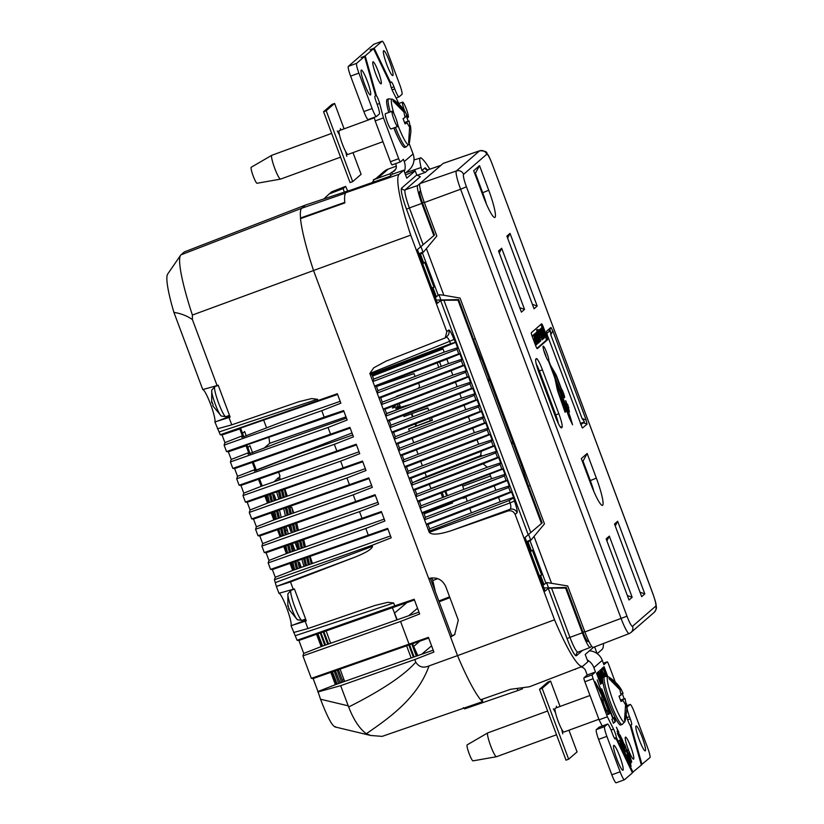 <?xml version="1.0" encoding="UTF-8"?>
<svg xmlns="http://www.w3.org/2000/svg" width="824" height="824" viewBox="0 0 824 824"><rect width="100%" height="100%" fill="white"/><g stroke="black" fill="none" stroke-linecap="round" stroke-linejoin="round"><path stroke-width="1.24" d="M430.427 420.652L429.706 418.427M372.458 375.806L442.931 348.686M427.883 408.148L417.037 411.773M449.904 597.658L439.13 601.798M449.605 596.844L438.821 601.005M435.433 591.931L432.785 580.508L437.843 578.623M376.465 386.528L413.998 373.591L415.069 376.444M463.407 707.641L464.633 708.898L518.492 690.306M521.262 464.788L522.251 464.427M431.807 577.881L432.785 580.508M463.778 489.425L462.367 484.903M424.082 513.888L452.644 502.898L452.273 501.929M467.198 501.28L466.065 497.346L463.232 498.314L463.088 497.789M471.41 512.827L469.762 508.398M343.155 188.552L345.647 186.389L331.619 191.817L336.305 190.282L335.007 191.415L329.188 193.928L343.155 188.552L344.226 191.889M347.625 190.952L345.647 186.389M443.024 348.933L372.551 376.053M437.173 362.91L438.832 367.339M462.851 486.191L490.507 475.953M397.487 404.44L398.25 406.469M441.242 366.412L439.583 361.983M331.063 192.301L329.919 193.382M424.587 512.538L423.824 513.197M324.223 198.605L329.188 193.928M517.41 689.41L518.43 690.347L522.55 688.751M377.073 177.85A14.585 14.42 49 0 1 379.462 176.717L373.272 179.879L374.024 181.898M390.689 175.584L390.01 173.761L373.272 179.879M390.01 173.761L391.791 172.206L392.523 174.163M404.327 171.629A14.585 14.42 -131 0 0 404.254 161.617L403.389 159.31L400.443 161.865A3.79 0.525 69.9 0 1 400.423 161.875L392.173 164.893A3.79 0.525 -110.1 0 1 392.142 164.903A3.79 0.525 -110.1 0 1 390.422 161.71L398.703 158.682A3.79 0.525 69.9 0 0 400.423 161.875L392.142 164.903M409.126 143.386L413.071 153.954A14.585 14.42 49 0 1 409.065 169.929L405.006 173.452M381.151 83.821A11.742 1.617 69.9 0 0 378.453 71.997A11.742 1.617 69.9 0 0 373.004 61.81A11.742 1.617 69.9 0 0 375.528 73.388A11.742 1.617 69.9 0 0 381.069 83.863A11.742 1.617 69.9 0 0 381.151 83.821M392.111 111.23L385.416 113.681A8.147 1.123 69.9 0 0 385.364 113.712A8.147 1.123 69.9 0 0 387.239 121.911A8.147 1.123 69.9 0 0 391.009 128.977L397.704 126.525A8.147 1.123 69.9 0 0 397.755 126.494A8.147 1.123 69.9 0 0 395.891 118.296A8.147 1.123 69.9 0 0 392.111 111.23A8.147 1.123 69.9 0 0 392.059 111.261A8.147 1.123 69.9 0 0 393.934 119.47A8.147 1.123 69.9 0 0 397.704 126.525M390.236 111.92A25.565 3.512 -110.1 0 1 388.691 98.829L387.198 99.374A25.565 3.512 69.9 0 0 388.547 111.765A7.571 1.04 69.9 0 0 388.701 112.476A25.565 3.512 69.9 0 1 388.547 111.765M393.851 127.936A13.256 1.823 69.9 0 0 397.601 136.63A25.565 3.512 69.9 0 0 404.759 147.403L406.253 146.857A25.565 3.512 -110.1 0 1 395.417 127.37M390.422 161.71L375.167 120.901L383.448 117.873L398.703 158.682M383.448 117.873L379.637 103.443A5.686 0.783 69.9 0 0 376.383 95.615L365.197 55.898L373.519 48.678L390.236 83.585A5.686 0.783 69.9 0 0 392.997 91.845L398.847 103.494M393.923 127.916A25.565 3.512 69.9 0 0 397.601 136.63M406.253 146.857L408.9 144.066A24.195 3.327 -110.1 0 1 397.827 125.052M394.006 113.846A24.195 3.327 -110.1 0 1 392.512 99.251L388.691 98.829M394.686 102.176L393.923 100.168L392.986 100.992L403.987 112.136L405.048 117.585L403.06 118.574L405.048 123.888L407.035 122.9L404.975 123.651M393.923 100.168L404.934 111.322L407.149 115.762L404.955 116.555M406.211 115.834L408.199 121.149L404.646 122.56M404.687 122.694L409.137 121.076L408.199 121.149L406.294 116.071M409.137 121.076L410.949 131.14L409.538 141.924L408.601 142.748L409.621 127.195L407.035 122.9M410.857 129.1L410.496 125.897L409.446 126.783M409.106 140.75L409.538 141.924L408.601 142.748M403.739 111.755L404.934 111.322M331.67 133.395L271.817 155.283A12.69 1.741 69.9 0 0 271.786 155.303A12.69 1.741 69.9 0 0 271.745 155.334A12.69 1.741 69.9 0 0 274.598 167.962A12.69 1.741 69.9 0 0 280.5 179.127A12.69 1.741 69.9 0 0 280.541 179.117L340.559 157.168M345.792 151.915L345.853 151.894A12.69 1.741 -110.1 0 0 348.016 154.438A12.69 1.741 -110.1 0 0 348.089 154.397M339.416 134.889L339.488 134.858A12.69 1.741 -110.1 0 1 339.292 130.604L374.343 117.791M345.853 151.894L346.791 156.23L345.73 151.667A12.69 1.741 -110.1 0 1 339.55 135.136L337.325 130.923L339.488 134.858M340.806 130.058L340.394 128.595L340.734 130.079M344.102 128.853L334.606 103.443L326.201 110.746L352.703 181.599L361.097 174.307L352.991 152.615M334.606 103.443L331.969 104.411L323.564 111.704L350.056 182.567L352.703 181.599M323.564 111.704L326.201 110.746M280.5 179.127L257.057 183.268A8.518 1.174 -110.1 0 1 253.102 175.77A8.518 1.174 -110.1 0 1 251.176 167.282A8.518 1.174 -110.1 0 1 251.207 167.262L271.786 155.303M395.592 163.646L395.973 164.645A5.686 5.624 -131 0 1 392.677 171.886L391.791 172.206M375.167 120.901L374.22 117.327M368.215 119.511A9.466 1.298 -110.1 0 1 368.153 119.542A9.466 1.298 -110.1 0 1 363.858 111.57L372.139 108.541A9.466 1.298 69.9 0 0 376.434 116.524A9.466 1.298 69.9 0 0 376.496 116.483L379.359 114A9.466 1.298 69.9 0 0 377.093 104.236L376.3 102.104A5.686 0.783 -110.1 0 1 374.941 96.243L375.62 95.656L364.579 56.434L356.627 63.335A9.466 1.298 69.9 0 0 358.893 73.109L372.139 108.541M358.893 73.109L350.612 76.138L363.858 111.57M350.612 76.138A9.466 1.298 -110.1 0 1 348.346 66.363L356.627 63.335M392.111 89.878L394.737 88.92A9.466 1.298 69.9 0 0 399.043 96.892A9.466 1.298 69.9 0 0 399.104 96.861L401.958 94.379A9.466 1.298 69.9 0 0 399.702 84.615L386.456 49.183A9.466 1.298 69.9 0 0 382.151 41.2A9.466 1.298 69.9 0 0 382.089 41.231L373.808 44.259L348.346 66.363M370.512 94.925A13.256 1.823 69.9 0 0 367.463 81.576A13.256 1.823 69.9 0 0 361.324 70.081A13.256 1.823 69.9 0 0 364.167 83.152A13.256 1.823 69.9 0 0 370.429 94.976A13.256 1.823 69.9 0 0 370.512 94.925M392.842 75.54A13.256 1.823 69.9 0 0 389.803 62.191A13.256 1.823 69.9 0 0 383.654 50.697A13.256 1.823 69.9 0 0 386.497 63.767A13.256 1.823 69.9 0 0 392.76 75.592A13.256 1.823 69.9 0 0 392.842 75.54M376.383 95.615L375.487 95.769M364.579 56.434L361.077 57.567L365.197 55.898M373.519 48.678L370.017 49.8L374.137 48.132L382.089 41.231M394.737 88.92L393.944 86.788L391.318 87.756M389.906 82.915L391.328 82.019A5.686 0.783 -110.1 0 1 391.369 81.998A5.686 0.783 -110.1 0 1 393.944 86.788M406.871 115.854A8.147 1.123 69.9 0 0 408.21 117.41A8.147 1.123 69.9 0 0 408.261 117.379A8.147 1.123 69.9 0 0 406.397 109.18A8.147 1.123 69.9 0 0 402.617 102.114A8.147 1.123 69.9 0 0 402.565 102.145A8.147 1.123 69.9 0 0 404.584 110.756M390.648 82.616L374.137 48.132M376.465 178.077L383.819 171.691A14.585 14.42 -131 0 1 388.279 169.064L396.313 166.129M372.283 182.516A14.585 14.42 49 0 1 373.591 180.755M558.59 675.536L575.214 669.119M575.327 669.428L576.058 668.789M587.203 675L595.484 671.972L592.229 674.804A3.79 0.525 69.9 0 0 593.136 678.708L584.855 681.736A3.79 0.525 -110.1 0 1 583.948 677.833L587.203 675L585.586 670.664A5.686 5.624 -131 0 0 580.786 666.966M589.438 650.816A14.585 14.42 49 0 1 602.262 660.343L593.867 667.636A14.585 14.42 -131 0 0 587.265 659.942M616.197 782.769A9.466 1.298 -110.1 0 1 616.136 782.8A9.466 1.298 -110.1 0 1 611.83 774.817L620.111 771.789A9.466 1.298 69.9 0 0 624.417 779.772A9.466 1.298 69.9 0 0 624.479 779.741L632.43 772.84L615.919 738.356L614.807 738.716M615.157 738.974L615.24 738.953A5.686 0.783 -110.1 0 1 615.198 738.974A5.686 0.783 -110.1 0 1 612.623 734.184L611.83 732.052A9.466 1.298 69.9 0 0 607.525 724.08A9.466 1.298 69.9 0 0 607.463 724.111L604.61 726.593A9.466 1.298 69.9 0 0 606.866 736.357L598.585 739.386L611.83 774.817M598.585 739.386A9.466 1.298 -110.1 0 1 596.329 729.621L604.61 726.593M607.463 724.111L599.182 727.139L596.329 729.621M602.21 726.016L599.089 719.805L607.36 716.777L613.571 729.127A5.686 0.783 69.9 0 1 616.331 737.387L614.611 738.448M584.855 681.736L599.089 719.805M615.24 682.025L608.895 665.03A3.79 0.525 69.9 0 0 607.164 661.837A3.79 0.525 69.9 0 0 607.144 661.857L603.889 664.68L602.262 660.343M593.867 667.636L595.484 671.972M645.326 750.839A13.256 1.823 69.9 0 0 642.287 737.49A13.256 1.823 69.9 0 0 636.138 725.995A13.256 1.823 69.9 0 0 638.981 739.066A13.256 1.823 69.9 0 0 645.244 750.891A13.256 1.823 69.9 0 0 645.326 750.839M622.995 770.224A13.256 1.823 69.9 0 0 619.947 756.875A13.256 1.823 69.9 0 0 613.808 745.38A13.256 1.823 69.9 0 0 616.651 758.451A13.256 1.823 69.9 0 0 622.913 770.275A13.256 1.823 69.9 0 0 622.995 770.224M606.66 696.517A17.613 2.421 69.9 0 0 611.769 710.185A25.565 3.512 69.9 0 0 620.719 725.007L622.202 724.461A25.565 3.512 -110.1 0 1 610.131 701.657A25.565 3.512 -110.1 0 1 604.641 676.432L603.158 676.978A25.565 3.512 69.9 0 0 603.075 677.009A25.565 3.512 69.9 0 0 602.612 677.987A25.565 3.512 69.9 0 0 602.56 678.513A25.565 3.512 69.9 0 0 606.66 696.517A25.565 3.512 69.9 0 0 611.769 710.185M622.202 724.461L624.85 721.669A24.195 3.327 -110.1 0 1 613.015 700.596A24.195 3.327 -110.1 0 1 608.462 676.854L604.641 676.432M610.636 679.779L609.884 677.771L608.936 678.585L619.947 689.74L620.997 695.178L619.02 696.167L621.008 701.481L622.985 700.493L620.936 701.245M609.884 677.771L620.894 688.916L623.099 693.355L620.915 694.158M622.171 693.437L624.149 698.752L620.596 700.153M620.647 700.297L625.086 698.67L624.149 698.752L622.254 693.664M625.086 698.67L626.899 708.743L625.498 719.527L624.551 720.351L625.571 704.798L622.985 700.493M626.817 706.693L626.446 703.49L625.395 704.386M625.056 718.353L625.498 719.527L624.551 720.351M619.699 689.358L620.894 688.916M547.63 710.999L487.777 732.886A12.69 1.741 69.9 0 0 487.736 732.907A12.69 1.741 69.9 0 0 487.695 732.927A12.69 1.741 69.9 0 0 490.558 745.566A12.69 1.741 69.9 0 0 496.45 756.731A12.69 1.741 69.9 0 0 496.491 756.72L556.519 734.771M561.752 729.518L561.814 729.498A12.69 1.741 -110.1 0 0 563.966 732.042A12.69 1.741 -110.1 0 0 564.049 731.99M555.376 712.482L555.448 712.461A12.69 1.741 -110.1 0 1 555.252 708.207L589.994 695.497M561.814 729.498L562.751 733.834L561.69 729.271A12.69 1.741 -110.1 0 1 555.51 712.739L553.347 708.805L555.448 712.461M556.756 707.661L556.355 706.199L556.694 707.682M560.062 706.446L550.566 681.046L542.161 688.339L568.653 759.203L577.058 751.91L568.951 730.219M550.566 681.046L547.919 682.014L539.514 689.307L566.016 760.171L568.653 759.203M539.514 689.307L542.161 688.339M496.45 756.731L473.017 760.861A8.518 1.174 -110.1 0 1 469.052 753.373A8.518 1.174 -110.1 0 1 467.136 744.886A8.518 1.174 -110.1 0 1 467.157 744.865L487.736 732.907M602.56 678.513L599.584 670.53L602.612 677.987M603.075 677.009L600.583 669.665L603.292 676.926M603.662 676.792L601.458 668.903L604.744 676.401M601.674 670.427L603.879 676.71M604.517 676.483L601.86 670.355M625.416 737.15A11.742 1.617 69.9 0 0 628.115 748.975A11.742 1.617 69.9 0 0 633.563 759.161A11.742 1.617 69.9 0 0 631.04 747.584A11.742 1.617 69.9 0 0 625.488 737.109A11.742 1.617 69.9 0 0 625.416 737.15M641.299 764.816L649.94 757.637A9.466 1.298 69.9 0 0 647.674 747.862L634.429 712.43A9.466 1.298 69.9 0 0 630.133 704.458A9.466 1.298 69.9 0 0 630.072 704.489L627.208 706.971A9.466 1.298 69.9 0 0 629.474 716.736L626.961 717.653M632.317 772.593L641.371 765.074L630.185 725.357A5.686 0.783 69.9 0 1 626.93 717.529L626.394 715.51M606.866 736.357L620.111 771.789M615.24 738.953L615.919 738.356M593.136 678.708L607.36 716.777M630.247 725.594L631.627 724.729L630.123 725.274M627.641 719.826L630.267 718.868A5.686 0.783 -110.1 0 1 631.627 724.729M630.267 718.868L629.474 716.736M633.048 772.294L616.331 737.387M641.989 764.538L630.947 725.316M500.178 501.806L429.664 528.823L428.017 524.394L498.52 497.377L500.178 501.806L513.579 497.397L514.413 501.033L510.056 502.928C511.158 506.173 511.096 508.305 509.881 509.335A5.686 5.624 49 0 1 517.06 512.744C517.596 511.395 516.72 507.481 514.413 501.033M517.06 512.744L515.144 514.413L554.542 619.803A79.341 10.908 69.9 0 0 582.537 666.297A79.341 10.908 69.9 0 0 583.011 666.008L587.934 661.734L585.215 654.483L593.393 647.386M594.629 646.912L597.132 653.587M597.235 653.659L602.087 649.446A79.341 10.908 69.9 0 0 603.456 643.513M429.809 169.178A79.341 10.908 69.9 0 0 420.982 157.92L413.978 159.928M420.982 157.92C419.313 157.106 419.354 160.309 421.105 167.499L421.878 170.537L424.813 167.993A20.404 2.802 -110.1 0 1 426.935 169.62M582.589 650.373L576.439 655.708A20.404 2.802 -110.1 0 1 567.036 638.59L548.259 588.367L545.107 591.107L525.053 537.475L528.215 534.735L440.634 300.492L437.482 303.232L417.428 249.6L420.58 246.86L406.489 209.172A20.404 2.802 -110.1 0 1 401.618 188.119L416.769 174.966L420.353 176.676L405.202 189.829L417.665 185.524A17.335 2.379 69.9 0 0 421.806 203.404L433.846 235.613L434.526 235.015L422.485 202.807L424.195 202.179M451.851 635.84L450.79 636.962L454.642 634.645L458.298 620.111L445.722 586.472C442.138 579.282 436.473 576.656 428.727 578.602L313.532 270.499A81.164 11.155 69.9 0 1 300.502 218.638L344.823 202.941A80.33 11.042 69.9 0 1 345.956 192.651L347.584 191.24L389.865 176.305L392.203 174.266L403.801 170.218L406.778 178.18L415.234 170.846L416.769 174.966M403.801 170.218L399.156 174.255A79.341 10.908 69.9 0 0 410.723 235.128L446.814 331.66L448.73 330.002A5.686 5.624 49 0 1 447.174 336.223L445.248 337.892L446.814 331.66M445.526 337.212C446.989 336.82 448.359 338.201 449.636 341.332L453.993 339.437L455.631 342.382L442.55 347.687L444.208 352.116L373.705 379.133L372.046 374.704L442.55 347.687M444.208 352.116L457.619 347.697L455.631 342.382M457.619 347.697L457.073 349.314L458.741 353.795L459.936 353.898L446.855 359.202L448.514 363.631L378 390.638L376.352 386.219L446.855 359.202M448.514 363.631L461.924 359.213L459.936 353.898M461.924 359.213L461.378 360.83L463.047 365.31L464.242 365.413L451.161 370.707L452.819 375.136L382.305 402.153L380.657 397.724L451.161 370.707M452.819 375.136L466.229 370.728L464.242 365.413M466.229 370.728L465.673 372.345L467.352 376.815L468.537 376.928L455.466 382.223L457.124 386.652L386.611 413.669L384.963 409.24L455.466 382.223M457.124 386.652L470.535 382.243L468.537 376.928M470.535 382.243L469.979 383.86L471.658 388.331L472.842 388.444L459.771 393.738L461.43 398.167L390.916 425.184L389.268 420.755L459.771 393.738M461.43 398.167L474.84 393.759L472.842 388.444M474.84 393.759L474.284 395.376L475.963 399.846L477.148 399.959L464.077 405.253L465.735 409.683L395.221 436.699L393.573 432.27L464.077 405.253M465.735 409.683L479.135 405.274L477.148 399.959M479.135 405.274L478.589 406.891L480.268 411.361L481.453 411.475L468.382 416.769L470.041 421.198L399.527 448.215L397.879 443.786L468.382 416.769M470.041 421.198L483.441 416.789L481.453 411.475M483.441 416.789L482.895 418.407L484.574 422.877L485.758 422.99L472.688 428.284L474.346 432.713L403.832 459.73L402.184 455.301L472.688 428.284M474.346 432.713L487.746 428.305L485.758 422.99M487.746 428.305L487.2 429.922L488.879 434.392L490.064 434.506L476.993 439.8L478.651 444.229L408.137 471.246L406.489 466.817L476.993 439.8M478.651 444.229L492.052 439.82L490.064 434.506M492.052 439.82L491.506 441.437L493.185 445.908L494.369 446.011L481.298 451.315L480.392 456.589L496.357 451.336L494.369 446.011M496.357 451.336L495.811 452.942L497.49 457.423L498.674 457.526L483.111 463.84L487.262 467.26L416.748 494.276L415.1 489.847L483.111 463.84M487.262 467.26L500.662 462.851L498.674 457.526M500.662 462.851L500.117 464.458L501.795 468.938L502.98 469.041L419.406 501.363L417.593 501.198L501.795 468.938M489.909 474.346L491.567 478.775L504.968 474.367L502.98 469.041M504.968 474.367L504.422 475.973L506.101 480.454L507.285 480.557L494.215 485.861L495.873 490.29L425.359 517.307L423.711 512.878L494.215 485.861M495.873 490.29L509.273 485.882L507.285 480.557M509.273 485.882L508.727 487.489L510.406 491.969L511.591 492.072L498.52 497.377M513.579 497.397L511.591 492.072M454.395 634.789L451.83 635.778M450.584 637.045L457.536 655.646A81.164 11.155 69.9 0 0 480.67 699.792L510.561 689.297L529.451 686.773L582.537 666.297M480.608 456.414L412.443 482.761L410.795 478.332L481.298 451.315M491.506 441.437L407.313 473.697L408.982 478.167L493.185 445.908M495.811 452.942L411.619 485.212L413.288 489.683L497.49 457.423M500.117 464.458L415.924 496.728L421.898 512.713L506.101 480.454M504.422 475.973L420.23 508.243L421.054 505.792L419.406 501.363M508.727 487.489L424.535 519.759L426.204 524.229L510.406 491.969M487.2 429.922L403.008 462.182L404.677 466.652L488.879 434.392M457.073 349.314L372.87 381.574L374.549 386.054L458.741 353.795M461.378 360.83L377.176 393.089L378.855 397.57L463.047 365.31M465.673 372.345L381.481 404.605L383.15 409.085L467.352 376.815M469.979 383.86L385.787 416.12L387.455 420.601L471.658 388.331M474.284 395.376L390.092 427.635L391.761 432.116L475.963 399.846M482.895 418.407L398.703 450.666L400.371 455.136L484.574 422.877M478.589 406.891L394.397 439.151L396.066 443.621L480.268 411.361M413.329 482.421L423.68 477.652L481.484 455.291M491.567 478.775L421.054 505.792M436.298 300.07L458.68 299.606L473.543 339.364L475.221 338.643M420.94 246.551L422.959 251.938M439.007 294.848L440.788 299.637M543.922 587.934L566.315 587.481L583.042 632.224A11.175 1.535 69.9 0 0 588.12 641.639A11.175 1.535 69.9 0 0 588.181 641.597M528.575 534.426L530.584 539.802M546.631 582.712L548.424 587.502M481.752 359.12L521.468 465.344L522.467 465.024M530.151 485.563L528.411 486.098L521.468 465.344M521.262 465.509L522.509 465.127M528.411 486.098L542.161 522.89L541.481 523.477L458 300.204L443.899 300.224L530.769 532.562L541.481 523.477M423.958 251.505L419.004 253.823M419.148 254.214L423.454 252.093L426.41 248.601L443.848 295.26L460.049 298.082L544.468 523.868L531.089 539.957L526.948 542.532M422.671 263.639L423.814 263.144L420.508 254.286L419.313 254.657M435.257 297.299L436.401 296.805L433.094 287.947L433.98 287.174L424.7 262.382L423.814 263.144M431.9 288.318L433.094 287.947M436.401 296.805L438.224 295.219L422.331 252.71M420.508 254.286L421.394 253.524M438.224 295.219L439.388 294.693L443.848 295.26M419.941 183.567L456.383 170.959A5.686 5.624 49 0 1 463.562 174.369A12.03 1.658 69.9 0 0 466.436 186.78L460.616 189.232A17.706 2.431 -110.1 0 1 456.383 170.959L479.578 150.823A17.706 2.431 -110.1 0 1 479.692 150.761L443.25 163.358A18.386 2.524 69.9 0 0 443.127 163.43L419.941 183.567A18.386 2.524 69.9 0 0 424.329 202.539L436.844 235.994L426.41 248.601M542.892 585.164L547.012 582.568L567.684 585.957L584.875 631.946A18.386 2.524 69.9 0 0 593.239 647.448L629.217 633.574A17.706 2.431 -110.1 0 1 621.162 618.639L460.616 189.232L424.329 202.539M483.039 359.573L482.061 359.954M482.143 360.17L483.122 359.789M485.872 370.131L486.86 369.791M517.297 454.189L518.275 453.818M517.215 453.973L518.193 453.591M521.026 464.159L522.014 463.819M544.036 584.679L540.719 575.822L541.605 575.049L532.335 550.247L531.449 551.019L528.133 542.161M530.306 551.503L531.449 551.019M539.535 576.182L540.719 575.822M526.783 542.089L529.018 541.389M531.593 539.37L526.639 541.698M531.367 332.69A3.79 0.525 69.9 0 0 532.273 336.594L535.579 345.452A3.79 0.525 69.9 0 0 537.299 348.645A3.79 0.525 69.9 0 0 537.33 348.624L547.517 339.787A3.79 0.525 69.9 0 0 546.611 335.873L543.304 327.015A3.79 0.525 69.9 0 0 541.574 323.822L531.367 332.69M582.228 427.769L547.445 335.471L546.477 331.32L550.937 327.458L552.791 330.826L586.121 419.993L587.079 424.144L582.465 428.006M539.009 372.747A13.256 1.823 -110.1 0 1 535.734 359.223A13.256 1.823 -110.1 0 1 535.847 359.068L536.311 358.667A13.256 1.823 -110.1 0 1 542.419 369.791L558.837 413.72A13.256 1.823 -110.1 0 1 562.009 427.399L561.546 427.8A13.256 1.823 -110.1 0 1 561.175 427.821A13.256 1.823 -110.1 0 1 555.438 416.676L539.009 372.747M506.873 236.117L510.025 233.377L537.197 306.034L534.045 308.773L506.873 236.117M473.687 170.702L479.517 165.634L488.725 190.241A26.317 3.615 -110.1 0 1 494.287 217.423A26.317 3.615 -110.1 0 1 482.885 195.309L473.687 170.702M498.52 250.98L501.672 248.251L524.538 309.402L521.386 312.142L498.52 250.98M581.311 458.566L587.151 453.499L596.349 478.116A26.317 3.615 -110.1 0 1 601.911 505.297A26.317 3.615 -110.1 0 1 590.52 483.183L581.311 458.566M629.021 600.006L606.155 538.855L609.307 536.125L632.173 597.276L629.021 600.006M614.508 523.982L617.66 521.252L644.821 593.908L641.669 596.648L614.508 523.982M572.536 424.751L570.187 416.625L551.998 369.193L555.798 375.672A4.738 0.649 -110.1 0 1 557.251 378.896L561.134 389.288A4.738 0.649 69.9 0 0 562.586 394.397A4.738 0.649 69.9 0 0 564.491 397.765A4.738 0.649 69.9 0 0 563.709 393.728A4.738 0.649 69.9 0 0 561.484 388.99L557.343 377.917A6.293 0.865 69.9 0 0 555.407 373.622L551.246 366.546A4.738 0.649 -110.1 0 1 549.793 363.312L548.825 360.716A7.91 1.092 69.9 0 0 546.611 352.312A7.91 1.092 69.9 0 0 543.222 346.183A7.91 1.092 69.9 0 0 544.726 353.445A7.91 1.092 69.9 0 0 548.475 361.015L554.15 376.187A4.738 0.649 -110.1 0 1 555.232 379.751L557.106 388.804A6.293 0.865 69.9 0 0 558.548 393.532L565.079 412.257L566.129 411.341L559.146 393.913A4.738 0.649 -110.1 0 1 558.064 390.36L556.344 382.068L569.137 417.531L572.536 424.751M567.664 404.285L567.18 404.708L565.666 400.629L566.84 405.006L566.356 405.429L569.456 412.01L567.664 404.285M536.939 348.346L546.281 340.24A3.79 0.525 69.9 0 0 545.539 336.758M542.141 327.664L542.068 327.468A3.79 0.525 69.9 0 0 540.709 324.574M580.786 424.669L584.535 421.95L582.105 418.551L550.782 334.802L550.401 330.651L546.724 333.349M558.332 423.505A10.362 1.421 69.9 0 0 555.829 414.987L539.401 371.047A10.362 1.421 69.9 0 0 536.28 364.084M640.001 592.178L644.821 593.908M617.66 521.252L615.26 526M606.907 540.874L609.307 536.125M627.352 595.546L632.173 597.276M587.151 453.499L582.578 461.934M593.96 491.732A20.528 2.822 69.9 0 0 590.334 480.639L583.155 461.44M519.717 307.671L524.538 309.402M501.672 248.251L499.282 252.999M479.517 165.634L474.943 174.07M486.335 203.868A20.528 2.822 69.9 0 0 482.699 192.764L475.52 173.565M532.376 304.313L537.197 306.034M510.025 233.377L507.636 238.136M546.425 357.688A7.91 1.092 69.9 0 0 543.686 350.179M548.31 360.902L548.825 360.716M564.904 411.794L566.129 411.341M555.757 382.284L556.344 382.068M567.365 408.137L567.932 407.932M567.314 407.983L568.282 407.633M567.231 407.767L568.756 407.211M580.323 423.412L584.535 421.95M431.735 287.875L433.98 287.174M539.37 575.749L541.605 575.049M532.283 336.079L533.581 335.45L536.846 344.504L533.581 335.45M532.829 335.728L534.086 335.018L534.467 336.367L534.086 335.018M533.2 335.337L534.467 334.534L535.713 337.387M534.158 334.647L535.435 333.699L538.793 342.815L535.404 333.72L534.179 334.163M534.982 333.864L536.558 332.875L539.596 341.96L537.588 337.902L536.558 332.875M540.431 328.91L542.151 328.014L545.364 336.954L541.656 328.446L542.151 328.014M541.286 328.333L542.583 327.499L544.633 331.804L545.941 336.604L545.437 336.789M540.369 329.229L541.636 328.467L544.551 337.665L540.935 329.075L542.11 331.557L541.636 328.467M539.73 329.579L541.038 328.982M539.215 330.125L540.523 329.291L541.924 332.021L540.874 330.342L541.244 332.031L543.912 338.376L543.222 338.623M538.505 330.867L539.802 329.909L543.191 339.004L539.771 329.93L538.536 330.383M541.214 336.841L540.472 335.502M539.123 335.934L538.69 334.328M537.207 331.938L536.589 329.94L537.825 329.487L538.937 332.484L537.825 329.487M536.403 332.69L537.65 331.773L536.414 332.227M535.775 333.154L537.042 332.453L540.637 341.064L537.392 333.524L539.957 341.651L537.042 332.453M534.086 338.52L536.208 344.906L533.694 338.664M532.119 336.192L533.179 335.801M535.322 342.238L534.446 339.581L535.209 342.279M535.476 345.174L536.208 344.906M532.108 336.141L533.283 335.718M536.269 344.72L536.846 344.504M532.253 335.986L533.489 335.533M532.757 335.553L533.993 335.1M534.601 338.18L535.363 337.902L534.457 334.544L533.241 334.987M535.827 338.736L537.918 343.268L536.651 340.013L535.631 340.93M536.661 340.549L535.363 337.902M536.414 342.681L537.454 342.3M536.445 342.825L537.145 342.568M536.733 343.896L537.536 343.608M536.156 338.54L537.392 338.098M536.888 340.343L537.516 340.116M536.99 340.621L537.505 340.425M537.876 343.144L538.762 342.825M535.281 337.325L536.197 336.995M535.353 337.51L536.383 337.14M535.044 333.566L536.28 333.112M539.39 340.776L536.846 333.988L539.051 340.899M539.596 341.96L538.793 342.145M535.713 332.978L536.949 332.536M539.988 341.352L540.534 341.146M538.216 335.265L537.629 331.784L538.824 334.101L540.709 340.848L538.546 335.141M539.349 337.974L538.597 338.252M540.081 339.746L540.626 339.55M537.145 331.773L538.381 331.32M538.278 332.772L538.845 332.566M538.803 334.039L539.875 333.648L538.618 331.083L539.123 330.64L542.192 339.859L539.875 333.648M540.173 337.892L541.038 337.572M538.309 330.939L539.123 330.64M539.864 332.968L540.431 332.752M540.4 335.09L541.368 334.74M540.843 335.965L542.079 335.512M540.894 336.8L541.965 336.408M540.946 336.954L541.914 336.604M542.213 339.354L543.14 339.014M541.028 332.175L540.493 329.301L539.256 329.755M543.912 338.376L541.162 332.123M541.564 334.307L542.089 334.111M542.068 335.152L542.8 334.884M540.297 329.003L541.533 328.549M543.665 334.987L542.789 332.329L543.562 335.028M539.699 329.518L540.935 329.075M543.933 337.892L544.551 337.665M540.431 328.889L541.656 328.446M544.551 337.253L545.364 336.954M543.706 332.196L544.54 331.887L542.944 328.549L543.346 330.784L542.553 327.509L541.327 327.962M545.941 336.604L544.654 334.225L545.56 335.564L544.54 331.887M458.68 299.606L458 300.204M482.72 358.708L481.525 359.223L473.543 339.364M440.861 165.387L428.398 169.692A17.562 2.41 69.9 0 1 428.511 169.631L440.943 165.325A17.335 2.379 69.9 0 0 440.861 165.387L417.665 185.524M420.559 190.632L419.818 191.281A11.175 1.535 69.9 0 0 422.485 202.807M416.934 175.337L425.215 172.463L421.878 170.537M421.806 203.404L409.394 207.947L423.134 244.687L433.846 235.613M313.532 270.499L410.723 235.128M515.144 514.413C513.63 511.364 511.241 510.231 507.945 511.004L450.677 530.872C438.811 534.611 431.663 535.106 429.242 532.335L510.056 502.928L509.139 500.498L428.841 531.264L429.242 532.335M428.017 524.394L426.204 524.229L428.841 531.264L429.664 528.823M423.711 512.878L421.898 512.713L424.535 519.759L425.359 517.307M415.1 489.847L413.288 489.683L415.924 496.728L416.748 494.276M410.795 478.332L408.982 478.167L411.619 485.212L412.443 482.761M406.489 466.817L404.677 466.652L407.313 473.697L408.137 471.246M402.184 455.301L400.371 455.136L403.008 462.182L403.832 459.73M397.879 443.786L396.066 443.621L398.703 450.666L399.527 448.215M393.573 432.27L391.761 432.116L394.397 439.151L395.221 436.699M389.268 420.755L387.455 420.601L390.092 427.635L390.916 425.184M384.963 409.24L383.15 409.085L385.787 416.12L386.611 413.669M380.657 397.724L378.855 397.57L381.481 404.605L382.305 402.153M376.352 386.219L374.549 386.054L377.176 393.089L378.01 390.648M372.046 374.704L370.244 374.539L450.543 343.762L449.636 341.332L369.842 373.468L372.87 381.574L373.705 379.133M369.842 373.468L373.715 367.813L386.106 361.128L445.248 337.892M457.536 655.646L554.542 619.803M405.573 174.956L415.234 170.846M566.315 587.481L565.625 588.079L582.352 632.811A17.335 2.379 69.9 0 0 590.231 647.417A17.335 2.379 69.9 0 0 590.334 647.355L591.653 646.212M565.625 588.079L551.524 588.089L569.951 637.364L582.352 632.811M509.139 500.498L513.331 498.139M455.075 342.331L450.543 343.762M423.134 244.687L420.58 246.86M440.634 300.492L443.899 300.224M548.259 588.367L551.524 588.089M530.769 532.562L528.215 534.735M454.972 634.346L450.79 636.962M343.896 411.279L246.438 445.042L244.965 445.65L246.077 445.774L228.341 451.768L226.538 451.583L324.182 417.15L321.762 410.671L340.868 403.183L337.335 393.738L220.245 434.753L222.047 434.948L239.784 428.943L238.692 428.83L240.145 428.212L337.603 394.449M335.626 726.737C332.855 727.365 327.818 718.188 320.515 699.216L317.971 691.511L335.399 684.682L433.218 650.188M428.686 638.064L313.13 678.554L317.971 691.511M313.13 678.554L311.328 678.358L302.923 655.883L303.737 653.422L321.164 646.603L418.973 612.098M414.441 599.975L298.885 640.464L303.737 653.422M298.885 640.464L297.083 640.279L291.047 625.663L305.179 621.224L307.929 628.568L293.612 632.513M280.294 592.847L278.945 593.301L276.39 586.451L290.491 581.94L293.241 589.284L278.945 593.301A17.376 2.39 -110.1 0 1 286.742 607.968A17.376 2.39 -110.1 0 1 291.047 625.663M275.504 582.547L372.489 546.353C372.129 548.928 366.474 552.451 355.525 556.921L276.39 586.451L274.454 579.736L275.267 577.274L292.695 570.445L390.504 535.95M387.939 529.08L272.383 569.58L275.267 577.274M272.383 569.58L270.581 569.384L268.161 562.905L268.974 560.444L286.402 553.625L384.211 519.12M381.646 512.26L266.09 552.75L268.974 560.444M266.09 552.75L264.288 552.564L261.867 546.075L262.681 543.613L280.108 536.795L377.917 502.29M375.353 495.43L259.807 535.919L262.681 543.613M259.807 535.919L257.994 535.734L255.574 529.245L256.388 526.783L273.815 519.965L371.634 485.47M369.059 478.6L253.514 519.089L256.388 526.783M253.514 519.089L251.701 518.904L249.281 512.425L250.094 509.953L267.522 503.134L365.341 468.64M362.766 461.77L247.221 502.259L250.094 509.953M247.221 502.259L245.408 502.074L242.987 495.595L243.801 493.133L261.229 486.304L359.048 451.81M356.473 444.939L240.927 485.429L243.801 493.133M240.927 485.429L239.125 485.243L236.694 478.765L237.508 476.303L254.874 469.68L254.472 471.05M350.19 428.109L234.634 468.599L237.508 476.303M234.634 468.599L232.832 468.413L230.401 461.934L231.214 459.473L248.642 452.644L248.178 454.22M228.341 451.768L231.214 459.473M226.538 451.583L224.118 445.104L224.931 442.642L242.349 435.814L241.885 437.389M222.047 434.948L224.931 442.642M220.245 434.753L214.879 421.94L229.01 417.5L231.76 424.844L217.443 428.789M344.854 202.344L300.523 218.02A80.865 11.114 -110.1 0 1 301.728 208.256L305.364 205.104L184.339 251.917L180.961 254.853A78.589 10.805 69.9 0 0 180.6 255.265A78.589 10.805 69.9 0 0 192.383 315.046L192.404 319.578L217.073 385.56L202.776 389.587A17.376 2.39 -110.1 0 1 210.573 404.244A17.376 2.39 -110.1 0 1 214.879 421.94M204.125 389.124L202.776 389.587L173.926 312.399A65.323 8.982 -110.1 0 1 167.684 274.042L180.6 255.265M317.817 691.995L340.662 685.681L348.676 706.982C381.594 690.43 403.966 675.495 415.79 662.177C418.922 667.09 423.34 668.326 429.047 665.895C417.603 697.537 391.307 716.53 366.34 733.731L370.687 735.471L382.12 736.378L482.586 701.646L482.256 699.236M366.34 733.731C359.501 728.715 353.62 719.795 348.676 706.982M231.76 424.844L298.721 401.762L311.606 398.579L317.498 399.269L219.194 431.941M307.929 628.568L374.889 605.486L387.774 602.303L393.666 602.993L394.727 605.836L414.173 599.264L419.673 613.962L400.567 621.451L302.923 655.883M192.404 319.578C187.058 315.849 180.909 313.45 173.926 312.399M343.144 681.953L342.506 680.459L343.835 679.306L340.158 669.273M330.64 643.256L326.201 631.091M343.835 679.306L344.741 681.396M340.127 683.024L341.311 681.5L341.692 682.468M323.935 631.895L328.56 643.987M338.458 669.881L342.506 680.459M341.311 681.5L337.222 670.314M327.705 644.296L323.255 632.132M320.979 632.935L325.604 645.027M335.502 670.921L339.982 682.653M338.726 683.518L334.276 671.354M324.759 645.326L320.309 633.172M318.023 633.975L322.648 646.078M332.536 671.962L337.16 684.064M245.408 502.074L362.508 461.059L366.031 470.504L346.925 477.982L249.281 512.425M239.125 485.243L356.215 444.229L359.738 453.674L340.631 461.152L242.987 495.595M352.754 434.979L296.928 454.663L254.441 471.009M232.832 468.413L349.922 427.399L353.455 436.844L334.338 444.321L236.694 478.765M346.461 418.149L290.645 437.832L248.148 454.189M324.182 417.15L343.629 410.568L347.162 420.013L328.045 427.491L230.401 461.934M321.762 410.671L224.118 445.104M241.854 437.359L284.352 421.002L340.168 401.319M251.701 518.904L368.802 477.889L372.324 487.334L353.218 494.812L255.574 529.245M264.288 552.564L381.378 511.549L384.911 520.984L365.804 528.472L268.161 562.905M257.994 535.734L375.085 494.719L378.618 504.164L359.511 511.642L261.867 546.075M270.581 569.384L387.671 528.38L391.204 537.814L372.098 545.303L274.454 579.736M297.083 640.279L394.727 605.836M311.328 678.358L428.418 637.354L433.918 652.052L414.802 659.54L340.662 685.681M275.401 500.353L274.042 494.493L276.133 500.096M303.963 566.469L301.914 559.424M300.606 567.654L299.328 562.133L301.306 567.417M297.68 549.639L295.105 542.779M292.448 543.716L295.013 550.587M289.543 525.691L290.893 531.501L288.812 525.949M286.155 526.886L287.36 530.131L285.598 530.574M278.8 499.159L276.699 492.124M239.784 428.943L242.349 435.814M246.077 445.774L248.642 452.644M252.371 462.604L254.977 469.587L250.362 471.266M258.509 479.424L261.229 486.304M330.867 672.559L335.399 684.682M316.622 634.47L321.164 646.603M290.12 563.585L292.695 570.445M283.827 546.755L286.402 553.625M277.534 529.925L280.108 536.795M271.251 513.095L273.815 519.965M264.957 496.264L267.522 503.134M355.525 556.921L290.491 581.94M317.889 400.32L317.498 399.269M305.179 621.224L306.301 620.791L301.409 607.721A16.006 2.204 -110.1 0 1 299.328 602.169A16.006 2.204 -110.1 0 1 299.256 601.963L294.374 588.892L293.241 589.284M301.409 607.721L299.256 601.963M305.653 619.061L302.058 620.379A16.006 2.204 69.9 0 1 293.818 604.188A16.006 2.204 69.9 0 1 291.068 590.314L287.937 593.754A14.101 1.936 69.9 0 0 290.604 605.619A14.101 1.936 69.9 0 0 297.443 619.772L288.946 609.503M288.142 605.547L287.885 606.402L288.142 605.547L288.977 609.554L289.234 608.699M229.01 417.5L230.133 417.068L225.24 403.997A16.006 2.204 -110.1 0 1 223.16 398.445A16.006 2.204 -110.1 0 1 223.088 398.239L218.206 385.168L217.073 385.56M225.24 403.997L223.088 398.239M229.484 415.337L225.889 416.656A16.006 2.204 69.9 0 1 217.649 400.464A16.006 2.204 69.9 0 1 214.899 386.6L211.768 390.03A14.101 1.936 69.9 0 0 214.436 401.896A14.101 1.936 69.9 0 0 221.275 416.048L212.777 405.779M211.974 401.824L211.717 402.678L211.974 401.824L213.066 404.975L212.808 405.83L213.066 404.975M267.656 500.498L266.554 495.698M267.8 495.265L269.458 502.444M275.257 519.45L273.599 512.26M271.178 501.837L269.52 494.658M276.009 481.092L275.752 479.98L274.289 481.7M280.088 498.705L278.43 491.516M270.766 494.215L272.425 501.404M274.845 511.828L276.503 519.017M278.914 529.441L279.624 532.5M282.302 536.012L280.644 528.833M278.224 518.409L276.565 511.22M274.155 500.796L272.487 493.607M278.986 480.042L278.43 477.663L276.874 479.012L277.255 480.649M279.676 491.073L281.334 498.262M283.744 508.686L285.413 515.875M287.133 515.268L285.475 508.078M283.054 497.655L281.396 490.465M278.563 472.101L280.016 475.994L279.501 476.447L280.232 479.599M282.642 490.023L284.301 497.212M286.721 507.636L288.379 514.825M290.79 525.249L292.458 532.438M298.257 549.443L296.589 542.254M294.178 531.83L292.52 524.641M290.099 514.217L288.441 507.028M286.031 496.604L284.362 489.415M284.96 489.209L287.277 496.172M289.688 506.595L291.346 513.774M293.766 524.198L295.425 531.387M297.835 541.811L299.503 549M305.302 566.006L303.634 558.816M301.224 548.393L299.565 541.203M297.145 530.78L295.486 523.59M293.076 513.167L291.696 507.234L293.818 512.909M289.935 507.666L291.696 507.234M296.733 523.158L298.391 530.337M300.812 540.76L302.47 547.95M304.88 558.373L306.549 565.563M308.269 564.955L306.61 557.766M304.19 547.342L302.532 540.153M298.37 530.223L299.658 529.894M311.235 563.904L309.577 556.725M303.778 539.72L305.436 546.909M307.857 557.333L309.515 564.512M277.812 510.777L279.47 517.966M281.89 528.39L283.549 535.579M285.959 546.003L287.627 553.192M310.133 556.53L312.481 563.472M431.91 578.149L430.499 578.736M247.849 447.514L249.94 445.702L252.566 452.747M348.655 190.674L305.364 205.104M241.463 427.769L240.711 428.418M242.555 433.342L244.635 431.529L246.283 435.917M447.453 495.677L445.794 491.248M300.585 218.607A80.865 11.114 69.9 0 1 300.523 218.02L300.729 218.556M336.398 684.332L331.856 672.209M322.153 646.253L317.621 634.12M293.684 570.095L291.119 563.235M287.391 553.275L284.826 546.405M281.097 536.445L278.533 529.574M274.804 519.614L272.239 512.744M268.511 502.784L265.946 495.914M262.228 485.954L259.457 478.559M256.449 470.514L253.164 461.728M250.156 453.684L246.87 444.898M243.863 436.854L240.577 428.068M446.659 495.976L445.001 491.557M411.361 413.854L412.505 416.913M415.152 424L415.893 425.967M440.984 493.092L442.642 497.521M352.013 432.991L256.264 470.03M393.759 410.939L386.528 413.442M400.258 406.572L395.757 408.642L411.598 404.1M400.011 405.892L392.43 408.055L395.881 405.058M417.861 655.75L412.525 643.76M417.057 655.894L413.555 646.531L419.9 641.154M416.316 656.151L411.784 644.018M409.569 644.801L414.101 656.934M413.37 657.192L408.838 645.058M397.219 619.772L392.378 607.751M411.155 657.974L406.623 645.841M396.911 619.885L394.418 613.211L406.891 602.632M430.283 578.139L451.882 635.912M414.802 659.54L415.79 662.177M429.047 665.895L457.557 655.585M428.768 578.592L450.615 637.014M192.383 315.046L313.584 270.509M330.476 433.98L328.045 427.491M336.769 450.81L334.338 444.321M343.062 467.641L340.631 461.152M349.345 484.461L346.925 477.982M355.638 501.291L353.218 494.812M361.932 518.121L359.511 511.642M368.225 534.951L365.804 528.472M372.489 546.353L372.098 545.303M400.567 621.451L408.972 643.925M480.773 699.751A80.865 11.114 69.9 0 0 482.586 701.646M284.857 527.339L286.515 534.529M288.936 544.952L290.594 552.142M293.004 562.565L294.673 569.755M296.393 569.147L294.734 561.958M292.314 551.534L290.656 544.345M288.246 533.921L287.36 530.131M291.902 543.902L293.56 551.091M295.981 561.515L297.639 568.704M299.359 568.096L297.701 560.907M292.953 568.138L291.758 563.008M289.348 552.585L287.689 545.395M285.269 534.972L283.611 527.782M281.2 517.359L279.532 510.169M443.878 497.047L442.22 492.618M416.439 425.761L415.698 423.793M413.051 416.707L411.907 413.648M345.987 416.882L269.706 443.281L263.938 448.297M268.943 437.431L269.706 443.281M266.605 427.955L263.721 420.24M616.383 727.242L618.669 732.011L619.627 738.077L617.413 733.453L619.112 736.512L617.125 731.125L618.7 733.947L618.371 731.877L616.383 727.242M624.489 744.175L624.705 748.686L622.058 739.097L624.448 745.318L624.489 744.175M631.225 761.046L631.555 760.933C631.874 762.828 631.524 762.808 630.514 760.892L628.98 756.484L630.411 760.222C631.163 761.623 631.4 761.582 631.143 760.099L629.629 755.32L628.836 754.094L630.03 757.812L628.733 755.103L628.382 752.858L629.495 754.557L631.524 762.365M630.236 760.284L630.411 760.222C631.163 761.623 631.4 761.582 631.143 760.099M622.45 745.03L624.736 749.809L625.694 755.876L623.48 751.251L625.169 754.31L623.078 748.202L624.767 751.735L624.438 749.675L622.45 745.03M628.382 758.585L629.279 759.223L630.854 763.899L628.764 759.337L631.143 766.207L628.897 761.417L630.762 765.465L628.413 757.926M629.361 759.893L628.568 759.409M630.71 766.361L630.329 765.62M630.02 764.95L630.762 765.465M598.337 671.426L601.046 676.452L602.612 682.869L599.841 677.678L598.389 671.395M606.031 676.174L605.259 674.135L604.569 674.732L604.085 673.445L604.775 672.847L603.333 668.975L602.55 669.654L602.076 668.367L603.044 667.533L606.279 676.185M597.204 679.872L609.781 713.533L608.184 714.315L604.322 706.353C602.076 700.184 601.335 696.805 602.087 696.208L595.052 681.736L602.704 695.672L597.204 679.872M608.04 710.473L609.255 713.728L608.184 714.315M601.716 688.864L613.19 718.271L614.065 717.508L615.538 721.443L613.416 723.287L611.944 719.352L612.829 718.59L601.716 688.864M607.453 676.391L604.352 668.099L603.724 668.645L603.24 667.358L604.054 666.647L607.741 676.494M597.338 672.477L601.695 683.477L597.75 675.876L600.675 684.363L596.504 673.198L600.449 680.809L597.338 672.477M627.167 754.897L628.537 761.809L625.921 755.186C625.746 754.011 626.034 754.187 626.776 755.732L627.558 757.369L627.167 754.897M625.921 755.186C625.746 754.011 626.034 754.187 626.776 755.732L626.559 755.804M619.627 740.436L620.606 741.106L622.522 747.234C622.831 749.078 622.511 749.098 621.564 747.306L620.07 743.021L621.461 746.637C622.161 747.924 622.378 747.832 622.099 746.359L619.741 739.859M620.719 741.806L620.07 741.487M622.192 747.358L622.522 747.234C622.831 749.078 622.511 749.098 621.564 747.306M621.286 746.699L621.461 746.637C622.161 747.924 622.378 747.832 622.099 746.359M627.26 749.964L628.63 756.875L625.921 750.108L626.518 750.252L624.973 745.174L627.219 751.673L627.26 749.964M625.921 750.108L625.385 750.304M620.441 736.244L621.76 738.469L622.717 744.536L619.72 736.254C619.37 734.318 619.679 734.287 620.657 736.162C619.679 734.287 619.37 734.318 619.72 736.254M619.184 736.44C618.834 734.514 619.154 734.483 620.132 736.357M621.471 738.345L620.05 735.956L620.132 737.13L622.202 742.98L621.471 738.345M624.252 747.667L624.438 745.72L623.397 743.557L624.396 747.615M627.795 753.352L626.333 750.983L628.115 755.361L627.795 753.352M626.93 751.529L626.127 751.055M631.05 761.304L631.122 762.004M621.986 747.43C622.305 749.274 621.986 749.294 621.028 747.502M619.102 740.632L620.07 741.301M625.395 755.381C625.22 754.197 625.509 754.382 626.25 755.917M627.672 758.08L626.333 756.03L628.022 760.243L627.672 758.08M626.879 756.432L626.116 756.102M627.857 758.78L628.753 759.419M600.861 676.597L598.821 672.714L600.037 677.524L602.138 681.582L600.861 676.597M598.358 672.878L597.534 673.177M601.623 681.767L602.138 681.582M602.426 669.315L603.333 668.975M604.456 674.423L605.259 674.135M603.621 668.367L604.352 668.099M606.011 710.525L606.866 711.184L608.184 710.35L603.992 699.123L603.374 699.607C602.715 699.689 603.127 701.852 604.631 706.096C606.227 710.134 607.206 711.73 607.566 710.885M603.992 699.123L602.838 699.803L602.601 701.265M602.55 695.806L603.817 699.185M608.586 714.305L607.659 714.501M609.255 713.728L609.781 713.533M613.612 717.9L615.013 721.639L613.344 723.091M615.013 721.639L615.538 721.443M512.487 441.334L513.476 440.974M490.733 380.132L489.744 380.492M513.579 441.252L512.59 441.613M512.271 443.6L514.176 442.828M511.745 442.2L513.651 441.437M490.702 380.06L488.797 380.832M490.177 378.669L488.282 379.431M488.993 378.484L489.971 378.113M489.116 378.824L490.105 378.463M489.992 378.175L489.013 378.535M417.583 388.619L396.447 396.354L417.583 388.619A2.843 2.812 49 0 0 419.231 384.993L418.561 383.201M399.218 403.781L400.577 407.406M403.523 415.296L403.997 416.542L427.78 407.849L428.83 410.661M431.477 417.747L432.415 420.25L408.632 428.943L409.487 431.24M412.134 438.327L413.792 442.756M416.439 449.842L418.098 454.271M420.745 461.358L422.403 465.787M425.05 472.873L426.441 476.581M429.356 484.378L430.88 488.467L452.026 480.742A2.843 2.812 49 0 1 452.304 480.649M513.846 444.96A3.79 3.749 -131 0 0 514.928 444.857M488.962 375.394A3.79 3.749 -131 0 0 488.066 376.012M482.74 358.749L481.916 359.048M418.232 388.053A2.843 2.812 -131 0 0 418.757 387.805M488.519 375.651A3.79 3.749 -131 0 0 488.127 376.166M513.568 444.229A3.79 3.749 -131 0 0 514.763 444.404M408.632 428.943L432.301 419.962M413.071 153.954L404.254 161.617M377.145 104.36L379.637 103.443M395.664 169.291L392.677 171.886M388.279 169.064L379.462 176.717M583.948 677.833L592.229 674.804M607.144 661.857L603.353 663.248M611.037 730.054L613.571 729.127M630.072 704.489L626.734 705.715M453.993 339.437C451.531 333.123 449.77 329.981 448.73 330.002M479.537 457.052L481.422 455.425M583.042 632.224L584.752 631.596M545.859 583.093L529.956 540.575M534.034 536.465L551.483 583.124M466.436 186.78L626.982 616.197A12.03 1.658 69.9 0 0 632.523 626.291L655.719 606.155A5.686 5.624 49 0 1 654.163 612.386C656.038 610.028 656.759 608.194 656.316 606.876C655.966 604.157 656.543 604.352 652.886 593.692L492.299 164.337A12.03 1.658 69.9 0 0 486.757 154.243L463.562 174.369M652.824 593.671L492.299 164.337M655.719 606.155A12.03 1.658 69.9 0 0 652.845 593.744M632.523 626.291A5.686 5.624 49 0 1 630.968 632.513L654.163 612.386M443.127 163.43L479.578 150.823A5.686 5.624 49 0 1 486.757 154.243M626.982 616.197L584.875 631.946M629.32 633.501A17.706 2.431 -110.1 0 1 629.217 633.574L630.968 632.513M546.281 340.24L547.517 339.787M545.972 336.11L546.611 335.873M542.068 327.468L543.304 327.015M582.105 418.551L586.121 419.993M587.079 424.144L583.062 422.691M552.791 330.826L550.782 334.802M548.939 331.423L550.937 327.458M535.621 360.181L536.311 358.667M538.515 371.377L542.419 369.791M554.923 415.317L558.837 413.72M561.546 427.8L560.67 427.399M559.97 426.451L562.009 427.399M589.654 480.886L596.349 478.116M482.03 193.012L488.725 190.241M554.737 373.869L555.407 373.622M550.628 366.773L551.246 366.546M557.549 390.545L558.064 390.36M538.814 342.248L539.504 342.001M540.513 335.492L541.708 335.059M541.811 334.657L542.429 334.431M424.813 167.993A2.843 2.812 49 0 0 428.398 169.692L425.215 172.463M345.956 192.651L399.156 174.255M401.618 188.119A2.843 2.812 -131 0 0 405.202 189.829A17.562 2.41 69.9 0 0 409.394 207.947L406.489 209.172M419.818 191.281L420.652 190.993M567.036 638.59L569.951 637.364A17.562 2.41 69.9 0 0 577.933 652.165L577.222 652.598A2.843 2.812 49 0 0 576.439 655.708M421.105 167.499L405.841 172.731M507.945 511.004L509.881 509.335L450.677 530.872M320.515 699.216L348.202 705.828M393.666 602.993L295.363 635.664M306.023 620.06L292.427 625.303M229.855 416.336L216.259 421.579M180.961 254.853L301.728 208.256L345.575 193.094M431.591 645.851L421.672 654.256L431.591 645.851M417.531 608.225L408.663 615.744L417.531 608.225M602.838 699.803L603.374 699.607M510.653 433.414L509.665 433.774M492.845 388.794L493.834 388.423M513.301 443.199L512.775 441.798M489.827 380.431L489.312 379.03M408.9 144.066L409.477 142.233M392.512 99.251C397.941 102.526 402.287 106.883 405.573 112.311M382.933 141.677L348.016 154.438M368.153 119.542L376.434 116.524M373.869 44.228L382.151 41.2M396.076 97.984L399.043 96.892M402.617 102.114L398.445 103.639M408.21 117.41L407.077 117.832M603.353 663.238L607.164 661.837M624.85 721.669L625.437 719.836M608.462 676.854C613.89 680.13 618.247 684.476 621.533 689.915M598.883 719.27L563.966 732.042M616.136 782.8L624.417 779.772M599.244 727.108L607.525 724.08M626.724 705.694L630.133 704.458M492.33 164.275C488.807 155.458 488.395 155.478 486.922 153.264C487.077 151.729 484.667 150.895 479.692 150.761M535.415 341.002L536.651 340.559M537.547 343.268L538.772 342.825M538.329 342.434L539.555 341.991M541.924 339.467L543.16 339.014M542.656 338.839L543.881 338.386M544.695 337.067L545.921 336.614M588.872 641.35L588.12 641.639M590.231 647.417L577.933 652.165M428.511 169.631L426.884 169.785M370.378 735.399L334.874 726.902M291.068 590.314L294.446 589.088M302.058 620.379L297.443 619.772M287.937 593.754L287.834 606.289M214.899 386.6L218.278 385.364M225.889 416.656L221.275 416.048M211.768 390.03L211.665 402.565M626.353 750.592L625.818 750.788M631.133 761.273L630.607 761.469M622.11 747.584L621.574 747.78M620.132 740.982L619.607 741.178M626.333 755.546L625.807 755.742M630.751 765.764L630.226 765.949M628.784 758.976L628.249 759.172M602.097 681.602L600.778 682.087"/></g></svg>

